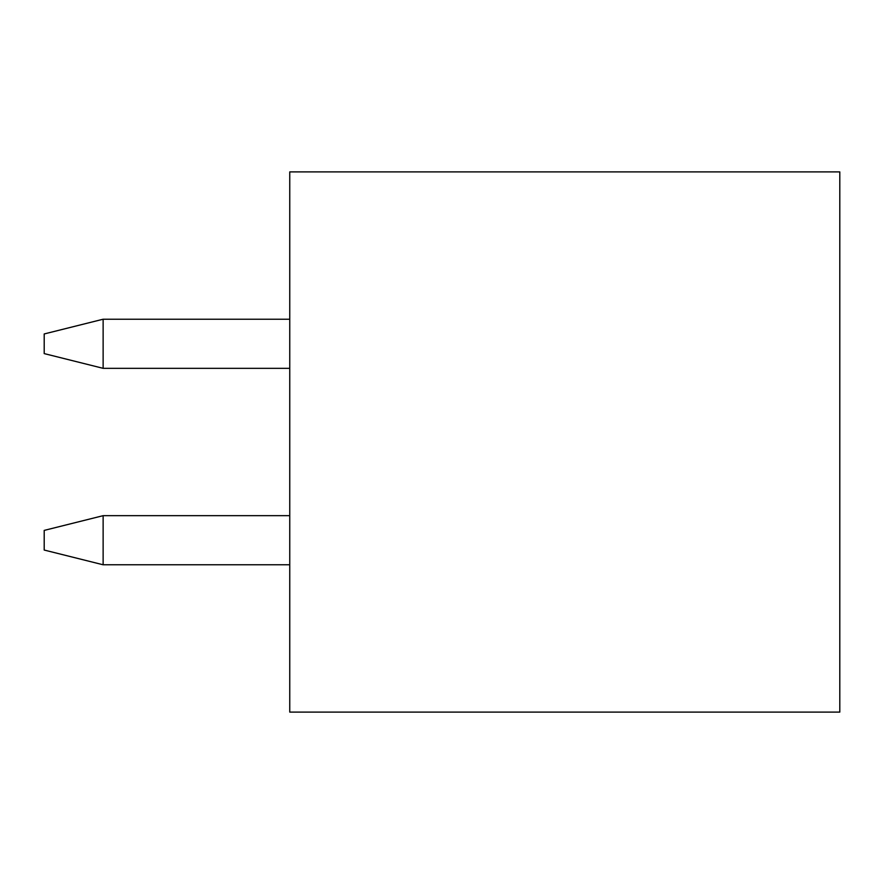 <?xml version="1.0" encoding="UTF-8"?>
<svg xmlns="http://www.w3.org/2000/svg" width="884" height="884" viewBox="0 0 884 884"><rect width="100%" height="100%" fill="white"/><g stroke="black" fill="none" stroke-linecap="round" stroke-linejoin="round"><path stroke-width="1.33" d="M44.2 550.047L44.2 530.4L103.13 515.67L103.13 564.777L289.753 564.777L103.13 564.777L103.13 515.67L289.753 515.67L103.13 515.67L44.2 530.4L44.2 550.047L103.13 564.777L44.2 550.047M44.2 353.6L44.2 333.953L103.13 319.223L103.13 368.33L289.753 368.33L103.13 368.33L103.13 319.223L289.753 319.223L103.13 319.223L44.2 333.953L44.2 353.6L103.13 368.33L44.2 353.6M289.753 712.106L289.753 171.894L839.8 171.894L839.8 712.106L289.753 712.106L839.8 712.106L839.8 171.894L289.753 171.894L289.753 712.106"/></g></svg>
